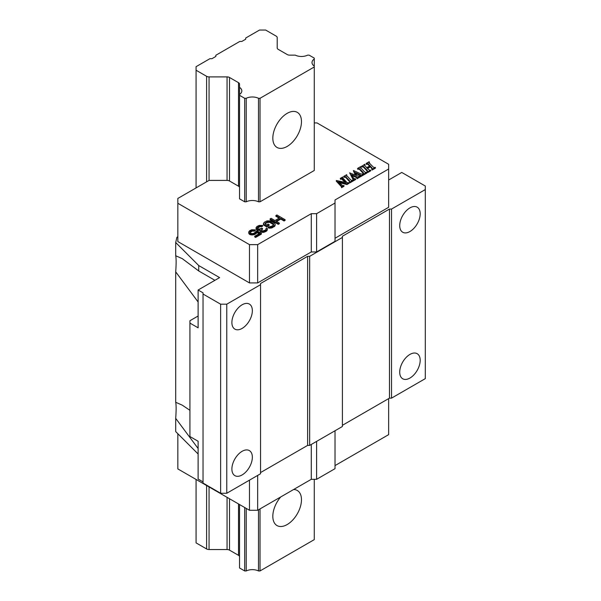 <?xml version="1.0" encoding="UTF-8"?>
<svg xmlns="http://www.w3.org/2000/svg" width="601" height="601" viewBox="0 0 601 601"><rect width="100%" height="100%" fill="white"/><g stroke="black" fill="none" stroke-linecap="round" stroke-linejoin="round"><path stroke-width="0.9" d="M189.931 410.318L182.223 405.142L175.702 402.279C176.273 405.149 176.273 410.513 175.702 418.364L175.702 431.593L198.12 454.003M198.12 316.006L189.931 320.731L189.931 436.536L198.12 441.262L198.12 479.072L203.033 481.912M177.836 236.726L176.904 237.267L175.702 242.526L198.721 265.544L219.605 277.602L198.12 290.013L203.033 292.845L203.033 483.091L220.627 493.256L226.772 493.256L260.541 473.761L260.541 283.514L307.614 256.334L309.658 256.334L342.405 237.425L342.405 236.246L389.478 209.065L391.529 209.065L425.298 189.57L425.298 186.025L401.761 172.442L388.644 180.007M260.541 472.574L307.614 445.401L309.658 445.401L342.405 426.492L342.405 237.425M342.405 425.313L389.478 398.132L391.529 398.132L425.298 378.638L425.298 189.57M189.931 323.098L198.12 327.823L198.12 290.013M391.529 398.132L391.529 209.065M420.182 213.798A14.469 8.354 120 0 0 417.184 207.172A14.469 8.354 120 0 0 406.028 211.049A14.469 8.354 120 0 0 399.718 225.615A14.469 8.354 120 0 0 402.708 232.234A14.469 8.354 120 0 0 413.864 228.357A14.469 8.354 120 0 0 420.182 213.798M420.182 360.322A14.469 8.354 120 0 0 417.184 353.696A14.469 8.354 120 0 0 406.028 357.572A14.469 8.354 120 0 0 399.718 372.139A14.469 8.354 120 0 0 402.708 378.765A14.469 8.354 120 0 0 413.864 374.881A14.469 8.354 120 0 0 420.182 360.322M389.478 398.132L389.478 209.065M309.658 445.401L309.658 256.334M307.614 445.401L307.614 256.334M226.772 493.256L226.772 304.189L260.541 284.694M252.352 310.687A14.469 8.354 120 0 0 249.355 304.061A14.469 8.354 120 0 0 238.206 307.945A14.469 8.354 120 0 0 231.888 322.504A14.469 8.354 120 0 0 234.886 329.13A14.469 8.354 120 0 0 246.034 325.254A14.469 8.354 120 0 0 252.352 310.687M252.352 457.211A14.469 8.354 120 0 0 249.355 450.592A14.469 8.354 120 0 0 238.206 454.469A14.469 8.354 120 0 0 231.888 469.028A14.469 8.354 120 0 0 234.886 475.654A14.469 8.354 120 0 0 246.034 471.777A14.469 8.354 120 0 0 252.352 457.211M220.627 493.256L220.627 304.189L226.772 304.189M203.033 294.032L220.627 304.189M198.721 265.544L198.721 270.961L182.231 258.625L175.702 255.748C176.273 258.618 176.273 263.982 175.702 271.84L198.12 301.995M198.721 270.961L214.918 280.314M175.702 402.279L175.702 271.84M175.702 255.748L175.702 242.526M175.702 418.364L198.12 448.511M239.536 187.61A3.471 2.006 0 0 0 238.522 186.197L229.507 180.991A3.471 2.006 0 0 0 227.058 180.405L209.088 180.405L177.836 198.443L177.836 241.564L249.475 282.921L257.656 282.921L311.28 251.962L316.607 251.962L335.02 241.324L335.02 199.968L388.644 169.009L388.644 164.283L317.012 122.927L314.27 122.927M335.02 238.251L388.644 207.292L388.644 169.009M177.836 433.727L177.836 468.915L249.475 510.272L257.656 510.272L311.28 479.313L316.607 479.313L335.02 468.675L335.02 430.752M249.475 480.146L249.475 510.272M257.656 475.421L257.656 510.272M311.28 444.462L311.28 479.313M316.607 441.389L316.607 479.313M388.644 398.613L388.644 434.643L335.02 465.602M314.27 66.974L314.27 170.489L260.023 201.801L258.49 201.801A9.406 5.432 0 0 0 246.23 201.801L244.682 201.801L239.536 198.833L239.536 95.319L244.682 98.294L246.23 98.294A9.406 5.432 180 0 1 258.49 98.294L260.023 98.294L314.27 66.974L314.27 58.117L309.124 55.149L307.629 55.149A9.406 5.432 180 0 1 295.316 55.149L289.69 55.149A3.471 2.006 180 0 1 287.233 54.556L278.218 49.357A3.471 2.006 180 0 1 277.204 47.937L277.204 37.547A3.471 2.006 0 0 0 276.19 36.128L265.657 30.05L259.519 30.05L245.704 38.028L245.704 39.208L241.812 41.454L239.769 41.454L215.819 55.277L215.819 56.456L211.935 58.703L209.884 58.703L196.069 66.681L196.069 70.227L206.601 76.304A3.471 2.006 0 0 0 209.058 76.89L227.058 76.89A3.471 2.006 180 0 1 229.507 77.476L238.522 82.683A3.471 2.006 180 0 1 239.536 84.102L239.536 87.348A9.406 5.432 180 0 1 241.835 90.901A9.406 5.432 180 0 1 239.536 94.455L239.536 95.319M177.836 203.281L249.475 244.637L257.656 244.637L311.28 213.678L316.607 213.678L335.02 203.04M367.496 168.52L370.389 166.845L372.387 169.272M371.816 169.144L372.034 170.075L375.392 168.137L375.392 167.424L373.972 167.521L373.033 166.838L369.66 163.382L369.157 161.722L366.144 163.457L367.579 163.442L370.028 165.771L366.693 167.694L364.476 165.042L364.815 164.231L361.652 166.402L362.809 166.056L363.815 166.755L367.181 170.211L367.729 171.848L370.704 170.136L369.412 170.181L367.053 168.062L370.389 166.139L372.387 168.565L372.034 169.369L375.392 167.424M369.014 163.209L369.014 162.503M366.144 163.457L366.362 164.396L367.579 164.156L369.585 166.026M364.476 165.748L365.032 164.449M361.441 166.176L361.652 167.108L362.809 166.762L363.815 167.461L367.857 171.894M367.519 171.623L367.729 172.555L370.704 170.842L370.704 170.136M357.587 168.4L358.91 168.378L359.864 169.039L363.237 172.495L363.725 174.162L366.633 172.134L365.453 172.404L364.491 171.766L360.465 167.469L360.615 166.657L357.587 168.4L357.805 169.332L358.91 169.084L359.864 169.745L363.89 174.14M363.507 173.937L363.725 174.868L366.85 173.065L366.85 172.359M360.465 168.175L360.465 167.469M355.717 173.471L360.502 175.71M360.315 175.777L360.532 176.717L363.47 175.019L363.259 174.08L360.908 173.944L353.591 170.556L355.852 175.349L349.632 172.848L353.298 179.301L353.283 180.195L355.634 178.835L353.854 178.587L351.547 174.688L356.934 177.04L356.979 178.061L359.916 176.356L356.941 175.823L355.229 172.532L360.502 175.004L360.532 176.003L363.47 174.305M353.35 170.699L355.349 175.131M349.632 172.848L353.298 180.015M353.298 179.646L353.283 180.901L355.634 179.541L355.634 178.835M352.103 175.635L356.934 177.746M356.761 177.836L356.979 178.767L359.916 177.07L359.916 176.356M343.727 176.401L345.049 176.378L346.003 177.04L349.369 180.495L349.865 182.163L352.772 180.135L351.593 180.405L350.631 179.774L346.604 175.469L346.747 174.658L343.727 176.401L343.945 177.34L345.049 177.092L346.003 177.746L350.03 182.148M349.647 181.938L349.865 182.877L352.99 181.066L352.99 180.36M346.604 176.183L346.604 175.469M340.286 178.392L341.556 178.279L342.593 179.008L346.003 182.509L336.342 180.518L341.646 186.242L341.503 186.994L343.982 185.559L342.6 185.664L338.528 181.765L347.002 183.816L348.971 182.681L347.145 182.742L342.608 177.783L342.728 176.979L340.286 178.392L340.504 179.323L341.556 178.993L345.109 182.298M336.342 180.518L336.342 181.224L341.646 186.956M341.646 186.31L341.503 187.7L343.982 186.272L343.982 185.559M339.415 182.689L347.002 184.53L348.971 183.388L348.971 182.681M342.608 178.489L342.608 177.783M275.889 215.571L279.72 217.78L274.95 220.537L271.119 218.328L270.089 218.914L278.278 223.64L279.3 223.054L275.994 221.138L280.765 218.381L284.078 220.297L285.099 219.703L276.911 214.978L275.889 215.571L275.889 216.277L279.112 218.133M270.089 218.914L270.089 219.628L278.278 224.353L279.3 223.76L279.3 223.054M276.603 221.499L280.765 219.095L284.078 221.003L285.099 220.409L285.099 219.703M263.448 223.354L263.463 224.857L266.604 226.87L269.165 225.39L269.165 224.684L268.121 224.075L266.581 224.962L265.191 224.158L265.003 223.264L267.903 221.589L270.488 221.904L273.628 223.91L273.65 224.909L271.607 226.292L268.174 227.065L271.622 227.283L274.867 225.413L275.183 224.023L274.124 222.821L270.473 220.905L267.024 220.89L264.463 222.167L263.448 223.354L263.989 224.646L266.604 226.156L269.165 224.684M265.003 223.264L265.003 223.948L267.047 222.588L269.624 222.31L273.688 224.782M268.174 227.065L268.174 227.771L269.21 228.177L271.622 227.989L274.867 226.119L275.198 224.819M255.951 228.087L256.484 228.981L258.054 229.687L260.113 229.499L260.135 230.694L261.014 231.4L264.29 231.52L267.017 229.943L267.34 228.553L266.814 228.049L265.958 228.545L265.98 229.537L265.296 230.13L262.727 231.009L261.165 230.108L262.509 228.523L261.818 228.117L259.076 229.101L257.16 228.192L259.023 226.314L262.629 225.435L259.181 225.42L256.958 226.494L256.116 227.584L256.484 229.695L258.054 230.401L259.955 230.251M259.955 230.198L260.661 231.903L263.261 232.422L265.995 231.438L267.017 230.649L267.355 229.349M265.958 228.545L266.018 229.417M261.27 230.281L262.509 229.229L262.509 228.523M257.251 228.335L260.053 226.63L261.773 226.637L262.629 226.149L262.629 225.435M249.948 232.564L252.375 231.062L254.276 231.167L255.297 230.581L255.297 229.867L251.676 229.747L249.625 230.731L248.619 232.121L249.332 233.519L251.241 234.225L254.854 233.751L256.882 231.768L259.67 233.383L254.726 236.238L255.598 236.741L261.39 233.391L256.867 230.776L253.983 233.248L252.262 233.631L250.362 233.128L249.828 232.226L250.497 231.235L255.297 229.867M248.619 232.121L249.332 234.225L251.241 234.931L254.854 234.458L256.882 232.482L259.054 233.736M254.726 236.238L254.726 236.944L255.598 237.448L261.39 234.097L261.39 233.391M316.607 251.962L316.607 213.678M311.28 251.962L311.28 213.678M257.656 282.921L257.656 244.637M249.475 282.921L249.475 244.637M370.389 166.845L370.389 166.139M371.779 168.272L371.779 167.566M367.729 172.555L367.729 171.848M367.181 170.924L367.181 170.211M361.652 167.108L361.652 166.402M366.362 164.396L366.362 163.682M372.034 170.075L372.034 169.369M360.502 175.65L360.502 175.004L360.713 175.387M363.725 174.868L363.725 174.162M363.237 173.201L363.237 172.495M357.805 169.332L357.805 168.626M359.736 175.327L359.736 174.621M356.979 178.767L356.979 178.061M353.283 180.901L353.283 180.195M360.532 176.717L360.532 176.003M349.865 182.877L349.865 182.163M349.369 181.209L349.369 180.495M343.945 177.34L343.945 176.626M347.002 184.53L347.002 183.816M341.503 187.7L341.503 186.994M340.504 179.323L340.504 178.617M284.078 221.003L284.078 220.297M280.765 219.095L280.765 218.381M278.278 224.353L278.278 223.64M263.989 225.36L263.989 224.646M266.604 226.87L266.604 226.156M263.463 224.857L263.463 224.15M274.867 226.119L274.867 225.413M274.184 226.712L274.184 226.006M272.651 227.599L272.651 226.893M271.622 227.989L271.622 227.283M270.593 228.185L270.593 227.478M269.21 228.177L269.21 227.471M273.628 224.624L273.628 223.91M273.102 224.12L273.102 223.414M270.488 222.61L270.488 221.904M269.624 222.31L269.624 221.596M268.76 222.205L268.76 221.491M267.903 222.295L267.903 221.589M267.047 222.588L267.047 221.882M265.507 223.474L265.507 222.768M256.139 229.289L256.139 228.583M261.773 226.637L261.773 225.931M261.255 226.539L261.255 225.826M260.564 226.532L260.564 225.826M260.053 226.63L260.053 225.916M259.023 227.02L259.023 226.314M258.002 227.614L258.002 226.9M257.326 228.207L257.326 227.494M261.826 229.627L261.826 228.913M267.017 230.649L267.017 229.943M265.995 231.438L265.995 230.731M265.657 231.64L265.657 230.927M264.29 232.226L264.29 231.52M263.261 232.422L263.261 231.708M261.878 232.414L261.878 231.701M261.014 232.106L261.014 231.4M260.661 231.903L260.661 231.197M260.135 231.408L260.135 230.694M258.918 230.499L258.918 229.792M258.054 230.401L258.054 229.687M257.183 230.093L257.183 229.387M256.484 229.695L256.484 228.981M255.598 237.448L255.598 236.741M256.882 232.482L256.882 231.768M256.552 233.271L256.552 232.564M255.876 233.864L255.876 233.158M254.854 234.458L254.854 233.751M253.825 234.848L253.825 234.142M252.45 235.044L252.45 234.33M251.241 234.931L251.241 234.225M250.031 234.63L250.031 233.917M249.332 234.225L249.332 233.519M248.799 233.526L248.799 232.82M254.276 231.167L254.276 230.461M253.239 230.964L253.239 230.258M252.375 231.062L252.375 230.348M251.518 231.355L251.518 230.641M250.497 231.941L250.497 231.235M249.986 232.437L249.986 231.731M239.536 504.532L239.536 567.983L244.682 570.95L246.23 570.95A9.406 5.432 180 0 1 258.49 570.95L260.023 570.95L314.27 539.63L314.27 479.313M196.069 479.44L196.069 542.883L206.601 548.961A3.471 2.006 0 0 0 209.058 549.547L227.058 549.547A3.471 2.006 180 0 1 229.507 550.14L238.522 555.339A3.471 2.006 180 0 1 239.536 556.759M244.682 570.95L244.682 507.507M244.682 201.801L244.682 98.294M246.23 570.95L246.23 508.393M246.23 201.801L246.23 98.294M239.536 94.455L239.536 87.348M196.069 187.918L196.069 70.227M314.27 66.087A9.406 5.432 180 0 1 311.994 62.549A9.406 5.432 180 0 1 314.27 59.011M260.023 570.95L260.023 508.904M260.023 201.801L260.023 98.294M301.477 121.627A20.261 11.697 120 0 0 297.277 112.349A20.261 11.697 120 0 0 281.666 117.781A20.261 11.697 120 0 0 272.824 138.17A20.261 11.697 120 0 0 277.016 147.448A20.261 11.697 120 0 0 292.627 142.016A20.261 11.697 120 0 0 301.477 121.627M280.712 496.959A20.261 11.697 120 0 0 272.824 516.297A20.261 11.697 120 0 0 277.016 525.574A20.261 11.697 120 0 0 292.627 520.143A20.261 11.697 120 0 0 301.477 499.754A20.261 11.697 120 0 0 297.277 490.476A20.261 11.697 120 0 0 293.581 489.53M258.49 570.95L258.49 509.791M258.49 201.801L258.49 98.294M363.815 167.461L363.815 166.755M362.809 166.762L362.809 166.056M368.405 164.817L368.405 164.103M367.579 164.156L367.579 163.442M359.864 169.745L359.864 169.039M358.91 169.084L358.91 168.378M356.934 177.693L356.934 177.04M356.648 177.603L356.648 176.897M356.055 177.34L356.055 176.634M352.825 179.098L352.825 178.392M360.209 175.545L360.209 174.838M346.003 177.746L346.003 177.04M345.049 177.092L345.049 176.378M339.655 184.62L339.655 183.906M342.593 179.722L342.593 179.008M341.556 178.993L341.556 178.279M238.522 555.339L238.522 503.946M238.522 186.197L238.522 82.683M229.507 550.14L229.507 498.747M229.507 180.991L229.507 77.476M227.058 549.547L227.058 497.327M227.058 180.405L227.058 76.89M209.058 549.547L209.058 486.938M209.058 180.42L209.058 76.89M206.601 548.961L206.601 485.518M206.601 181.84L206.601 76.304"/></g></svg>
